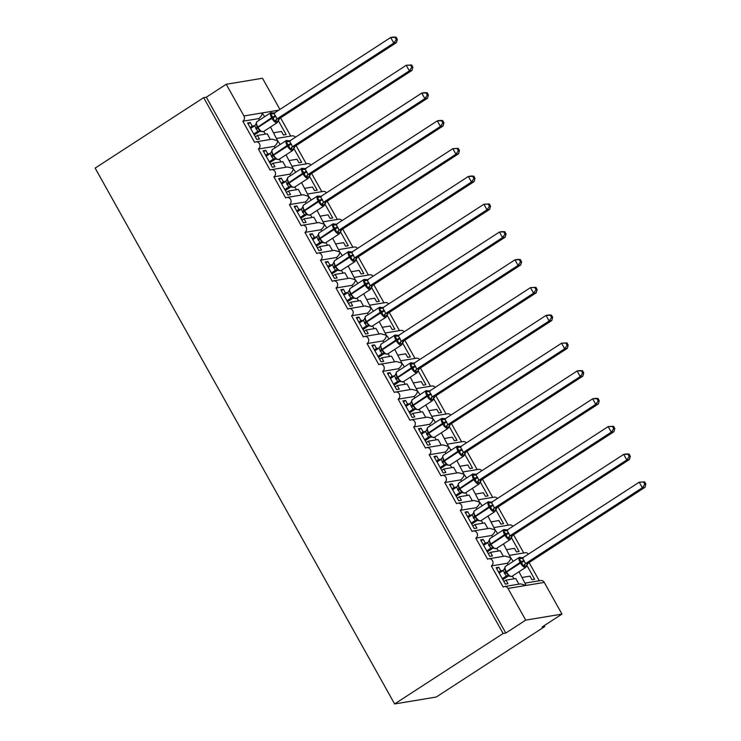 <?xml version="1.0" encoding="UTF-8"?>
<svg xmlns="http://www.w3.org/2000/svg" width="741" height="741" viewBox="0 0 741 741"><rect width="100%" height="100%" fill="white"/><g stroke="black" fill="none" stroke-linecap="round" stroke-linejoin="round"><path stroke-width="1.11" d="M264.685 116.68L262.073 112.947C262.157 114.836 261.036 116.717 258.729 118.588L242.816 121.237A3.862 3.51 -99.4 0 0 243.937 115.957L226.227 84.27L206.322 97.201L203.655 97.645L95.144 168.096L394.62 703.95L436.217 697.04L544.737 626.58L544.209 625.636M526.814 565.244L534.65 579.258L531.982 579.703L529.991 576.146L522.201 577.443M529.102 562.549L539.281 580.768M242.816 121.237L254.617 142.355A3.862 3.51 80.6 0 1 259.767 144.412A3.862 3.51 80.6 0 1 258.35 149.024L270.15 170.152A3.862 3.51 80.6 0 1 275.3 172.199A3.862 3.51 80.6 0 1 273.883 176.821L285.683 197.94A3.862 3.51 80.6 0 1 290.833 199.996A3.862 3.51 80.6 0 1 289.416 204.609L301.216 225.736A3.862 3.51 80.6 0 1 306.366 227.793A3.862 3.51 80.6 0 1 304.949 232.405L316.75 253.524A3.862 3.51 80.6 0 1 321.9 255.58A3.862 3.51 80.6 0 1 320.483 260.202L332.283 281.321A3.862 3.51 80.6 0 1 337.433 283.377A3.862 3.51 80.6 0 1 336.016 287.99L347.816 309.117A3.862 3.51 80.6 0 1 352.966 311.164A3.862 3.51 80.6 0 1 351.549 315.786L363.349 336.905A3.862 3.51 80.6 0 1 368.499 338.961A3.862 3.51 80.6 0 1 367.082 343.574L378.883 364.702A3.862 3.51 80.6 0 1 384.033 366.758A3.862 3.51 80.6 0 1 382.615 371.371L394.416 392.489A3.862 3.51 80.6 0 1 399.566 394.545A3.862 3.51 80.6 0 1 398.149 399.167L409.949 420.286A3.862 3.51 80.6 0 1 415.099 422.342A3.862 3.51 80.6 0 1 413.682 426.955L425.482 448.083A3.862 3.51 80.6 0 1 430.632 450.13A3.862 3.51 80.6 0 1 429.215 454.752L441.015 475.87A3.862 3.51 80.6 0 1 446.165 477.926A3.862 3.51 80.6 0 1 444.748 482.539L456.549 503.667A3.862 3.51 80.6 0 1 461.699 505.723A3.862 3.51 80.6 0 1 460.281 510.336L472.082 531.454A3.862 3.51 80.6 0 1 477.232 533.511A3.862 3.51 80.6 0 1 475.815 538.133L487.615 559.251A3.862 3.51 80.6 0 1 492.765 561.308A3.862 3.51 80.6 0 1 491.348 565.92L507.252 563.28C509.567 561.409 510.679 559.529 510.605 557.63L513.217 561.372M488.847 558.77L505.047 556.083L510.605 557.63L503.472 543.94M491.348 565.92L503.148 587.048A3.862 3.51 80.6 0 1 504.38 586.566L520.58 583.871L526.138 585.427L519.006 571.737M504.38 586.566A3.862 3.51 80.6 0 1 508.002 588.437L544.264 582.417A3.862 3.51 80.6 0 0 540.652 580.536L525.35 583.084M511.281 537.447L519.117 551.471L516.449 551.906L514.458 548.349L506.668 549.646M513.569 534.761L523.748 552.971M475.815 538.133L491.718 535.484C494.034 533.613 495.145 531.732 495.071 529.843L497.683 533.576M473.314 530.982L489.523 528.287L495.071 529.843L487.939 516.153M495.748 509.66L503.584 523.674L500.916 524.119L498.925 520.562L491.135 521.859M498.035 506.964L508.215 525.184M460.281 510.336L476.185 507.696C478.501 505.825 479.622 503.945 479.538 502.046L482.15 505.788M457.781 503.185L473.99 500.49L479.538 502.046L472.406 488.356M480.214 481.863L488.05 495.877L485.383 496.322L483.391 492.765L475.602 494.062M482.502 479.177L492.682 497.387M444.748 482.539L460.652 479.899C462.968 478.028 464.088 476.148 464.005 474.259L466.617 477.991M442.247 475.389L458.457 472.702L464.005 474.259L456.873 460.559M464.681 454.066L472.517 468.09L469.85 468.534L467.858 464.978L460.068 466.265M466.969 451.38L477.148 469.599M429.215 454.752L445.119 452.103C447.434 450.241 448.555 448.351 448.472 446.462L451.084 450.195M426.714 447.601L442.923 444.906L448.472 446.462L441.34 432.772M449.148 426.279L456.984 440.293L454.316 440.738L452.325 437.181L444.535 438.477M451.436 423.583L461.615 441.803M413.682 426.955L429.585 424.315C431.901 422.444 433.022 420.564 432.939 418.665L435.551 422.407M411.181 419.804L427.39 417.118L432.939 418.665L425.816 404.975M433.615 398.482L441.451 412.505L438.783 412.95L436.792 409.384L429.002 410.681M435.903 395.796L446.082 414.006M398.149 399.167L414.052 396.518C416.368 394.647 417.489 392.767 417.405 390.877L420.017 394.61M395.648 392.017L411.857 389.321L417.405 390.877L410.282 377.188M418.081 370.695L425.918 384.709L423.25 385.153L421.259 381.596L413.469 382.893M420.369 367.999L430.549 386.218M382.615 371.371L398.519 368.731C400.835 366.86 401.955 364.98 401.872 363.081L404.484 366.823M380.114 364.22L396.324 361.525L401.872 363.081L394.749 349.391M402.548 342.898L410.384 356.912L407.717 357.357L405.725 353.8L397.936 355.096M404.836 340.212L415.016 358.422M367.082 343.574L382.986 340.934C385.301 339.063 386.422 337.183 386.339 335.293L387.793 336.942M364.581 336.423L380.791 333.737L386.339 335.293L379.216 321.594M387.015 315.101L394.851 329.124L392.184 329.569L390.192 326.012L382.402 327.3M389.303 312.415L399.482 330.634M351.549 315.786L367.453 313.137C369.768 311.276 370.889 309.386 370.806 307.496L373.418 311.229M349.048 308.636L365.257 305.94L370.806 307.496L363.683 293.806M371.482 287.313L379.318 301.328L376.65 301.772L374.659 298.215L366.869 299.512M373.77 284.618L383.949 302.837M336.016 287.99L351.919 285.35C354.235 283.479 355.356 281.599 355.272 279.7L357.884 283.442M333.515 280.839L349.724 278.153L355.272 279.7L348.15 266.01M355.949 259.517L363.785 273.54L361.117 273.985L359.126 270.419L351.336 271.715M358.236 256.831L368.416 275.041M320.483 260.202L336.386 257.553C338.702 255.682 339.823 253.802 339.739 251.912L342.351 255.645M317.982 253.052L334.191 250.356L339.739 251.912L332.616 238.222M340.415 231.729L348.251 245.743L345.584 246.188L343.592 242.631L335.803 243.928M342.703 229.034L352.883 247.253M304.949 232.405L320.862 229.766C323.169 227.895 324.289 226.014 324.206 224.115L326.818 227.858M302.448 225.255L318.658 222.559L324.206 224.115L317.083 210.425M324.882 203.932L332.718 217.947L330.051 218.391L328.059 214.834L320.269 216.131M327.17 201.246L337.35 219.456M289.416 204.609L305.329 201.969C307.635 200.098 308.756 198.218 308.673 196.328L311.285 200.061M286.915 197.458L303.125 194.772L308.673 196.328L301.55 182.629M309.349 176.136L317.185 190.159L314.517 190.604L312.526 187.047L304.736 188.334M311.637 173.45L321.816 191.669M273.883 176.821L289.796 174.172C292.102 172.31 293.223 170.421 293.14 168.531L295.752 172.264M271.382 169.67L287.591 166.975L293.14 168.531L286.017 154.841M293.816 148.348L301.652 162.362L298.984 162.807L296.993 159.25L289.203 160.547M296.104 145.662L306.283 163.872M258.35 149.024L274.263 146.385C276.569 144.514 277.69 142.633 277.606 140.734L280.218 144.476M255.849 141.874L272.058 139.188L277.606 140.734L270.484 127.044M518.922 584.149L515.764 578.508L505.992 580.129L507.974 583.695L505.316 584.13L496.118 567.68L498.786 567.236L496.646 568.625M503.38 570.357L500.768 570.792L498.786 567.236M507.252 563.28L508.057 564.716M500.768 570.792L498.628 572.182M503.389 556.352L500.231 550.72L490.459 552.341L492.441 555.898L489.782 556.343L480.585 539.883L483.252 539.448L481.113 540.828M487.847 542.569L485.235 543.005L483.252 539.448M491.718 535.484L492.524 536.929M485.235 543.005L483.095 544.394M487.856 528.565L484.697 522.924L474.925 524.545L476.908 528.101L474.249 528.546L465.052 512.096L467.719 511.651L465.58 513.041M472.313 514.773L469.701 515.208L467.719 511.651M476.185 507.696L476.991 509.132M469.701 515.208L467.562 516.597M472.323 500.768L469.164 495.127L459.392 496.757L461.384 500.314L458.716 500.759L449.518 484.299L452.186 483.854L450.046 485.244M456.78 486.985L454.168 487.411L452.186 483.854M460.652 479.899L461.458 481.335M454.168 487.411L452.038 488.801M456.789 472.98L453.631 467.339L443.859 468.96L445.85 472.517L443.183 472.962L433.985 456.512L436.653 456.067L434.513 457.456M441.247 459.188L438.635 459.624L436.653 456.067M445.119 452.103L445.925 453.548M438.635 459.624L436.505 461.013M441.256 445.184L438.098 439.543L428.326 441.164L430.317 444.73L427.65 445.165L418.452 428.715L421.12 428.27L418.98 429.66M425.714 431.392L423.102 431.827L421.12 428.27M429.585 424.315L430.391 425.751M423.102 431.827L420.971 433.216M425.723 417.387L422.565 411.755L412.793 413.376L414.784 416.933L412.116 417.378L402.919 400.918L405.586 400.483L403.447 401.863M410.181 403.604L407.569 404.04L405.586 400.483M414.052 396.518L414.858 397.963M407.569 404.04L405.438 405.429M410.19 389.599L407.031 383.958L397.259 385.579L399.251 389.136L396.583 389.581L387.386 373.131L390.053 372.686L387.913 374.075M394.647 375.807L392.035 376.243L390.053 372.686M398.519 368.731L399.325 370.167M392.035 376.243L389.905 377.632M394.657 361.803L391.498 356.162L381.726 357.792L383.718 361.349L381.05 361.793L371.852 345.334L374.52 344.889L372.38 346.279M379.114 348.02L376.502 348.446L374.52 344.889M382.986 340.934L383.792 342.37M376.502 348.446L374.372 349.835M379.123 334.015L375.965 328.374L366.193 329.995L368.184 333.552L365.517 333.996L356.319 317.546L358.987 317.102L356.847 318.491M363.59 320.223L360.978 320.658L358.987 317.102M367.453 313.137L368.258 314.582M360.978 320.658L358.839 322.048M363.59 306.218L360.432 300.577L350.66 302.198L352.651 305.764L349.984 306.2L340.786 289.75L343.454 289.305L341.314 290.694M348.057 292.426L345.445 292.862L343.454 289.305M351.919 285.35L352.725 286.786M345.445 292.862L343.305 294.251M348.057 278.421L344.898 272.79L335.127 274.411L337.118 277.968L334.45 278.412L325.253 261.953L327.92 261.517L325.781 262.898M332.524 264.639L329.912 265.074L327.92 261.517M336.386 257.553L337.192 258.998M329.912 265.074L327.772 266.464M332.524 250.634L329.365 244.993L319.593 246.614L321.585 250.171L318.917 250.615L309.719 234.165L312.387 233.721L310.247 235.11M316.991 236.842L314.379 237.277L312.387 233.721M320.862 229.766L321.659 231.201M314.379 237.277L312.239 238.667M316.991 222.837L313.841 217.196L304.06 218.827L306.052 222.383L303.384 222.828L294.186 206.369L296.854 205.924L294.714 207.313M301.457 209.055L298.845 209.481L296.854 205.924M305.329 201.969L306.126 203.404M298.845 209.481L296.706 210.87M301.457 195.05L298.308 189.409L288.527 191.03L290.518 194.587L287.851 195.031L278.653 178.581L281.321 178.136L279.181 179.526M285.924 181.258L283.312 181.693L281.321 178.136M289.796 174.172L290.592 175.617M283.312 181.693L281.172 183.083M285.924 167.253L282.775 161.612L272.994 163.233L274.985 166.799L272.317 167.234L263.12 150.784L265.787 150.34L263.648 151.729M270.391 153.461L267.779 153.896L265.787 150.34M274.263 146.385L275.059 147.82M267.779 153.896L265.639 155.286M278.283 120.551L286.119 134.575L283.451 135.019L281.46 131.453L273.67 132.75M280.57 117.865L290.75 136.075M270.391 139.456L267.242 133.825L257.46 135.446L259.452 139.002L256.784 139.447L247.587 122.987L250.254 122.552L248.115 123.932M254.858 125.674L252.246 126.109L250.254 122.552M258.729 118.588L259.526 120.033M252.246 126.109L250.106 127.498M544.737 626.58L542.069 627.025L561.974 614.104L525.712 620.124L505.797 633.055L206.322 97.201M525.712 620.124L508.002 588.437M509.817 555.287L525.119 552.749A3.862 3.51 80.6 0 1 528.416 554.129M561.974 614.104L544.264 582.417M279.922 109.418L262.499 78.25L226.227 84.27M276.819 138.391L292.121 135.853A3.862 3.51 80.6 0 1 295.418 137.233M292.352 166.188L307.654 163.641A3.862 3.51 80.6 0 1 310.951 165.03M307.885 193.975L323.187 191.437A3.862 3.51 80.6 0 1 326.485 192.827M323.419 221.772L338.72 219.234A3.862 3.51 80.6 0 1 342.018 220.614M338.952 249.569L354.254 247.022A3.862 3.51 80.6 0 1 357.551 248.411M354.485 277.356L369.787 274.818A3.862 3.51 80.6 0 1 373.084 276.198M370.018 305.153L385.32 302.606A3.862 3.51 80.6 0 1 388.617 303.995M385.552 332.941L400.853 330.403A3.862 3.51 80.6 0 1 404.151 331.792M401.085 360.737L416.386 358.199A3.862 3.51 80.6 0 1 419.684 359.58M416.618 388.534L431.92 385.987A3.862 3.51 80.6 0 1 435.217 387.376M432.151 416.322L447.453 413.784A3.862 3.51 80.6 0 1 450.75 415.164M447.684 444.118L462.986 441.571A3.862 3.51 80.6 0 1 466.284 442.961M463.218 471.906L478.519 469.368A3.862 3.51 80.6 0 1 481.817 470.757M478.751 499.703L494.052 497.165A3.862 3.51 80.6 0 1 497.35 498.545M494.284 527.499L509.586 524.952A3.862 3.51 80.6 0 1 512.883 526.342M505.992 580.129L503.852 581.518M490.459 552.341L488.319 553.731M474.925 524.545L472.786 525.934M459.392 496.757L457.253 498.147M443.859 468.96L441.719 470.35M428.326 441.164L426.186 442.553M412.793 413.376L410.653 414.765M397.259 385.579L395.12 386.969M381.726 357.792L379.587 359.181M366.193 329.995L364.053 331.384M350.66 302.198L348.52 303.588M335.127 274.411L332.987 275.8M319.593 246.614L317.454 248.003M304.06 218.827L301.92 220.216M288.527 191.03L286.387 192.419M272.994 163.233L270.854 164.622M257.46 135.446L255.321 136.835M505.797 633.055L503.13 633.49L203.655 97.645M394.62 703.95L503.13 633.49M254.682 125.803L256.275 123.515L257.062 127.276L260.573 131.472L260.286 130.685L257.785 131.37L254.682 125.803L250.634 128.443M277.94 120.829L277.458 121.422L274.605 121.385L272.79 117.069L270.604 114.216L271.641 113.206L273.642 112.873L273.929 113.66M397.333 39.393L396.092 37.17L395.027 37.346L396.268 39.569L397.333 39.393L396.472 42.608L279.626 118.477L277.282 122.636A5.539 2.158 -123 0 1 276.93 122.765A5.539 2.158 -123 0 1 271.966 118.365L275.791 116.346L276.865 118.986L279.616 118.477A2.834 2.788 -62.1 0 0 278.181 121.005M396.472 42.608L393.804 43.052L276.958 118.921M396.268 39.569L393.804 43.052L390.702 37.495L273.762 113.419L275.791 116.346M395.027 37.346L390.702 37.495L393.369 37.05L396.092 37.17M254.265 134.945L260.017 131.203M260.332 131L257.785 131.37M253.737 134.001L257.701 131.426M274.605 121.385L276.865 118.986M270.604 114.216L273.272 113.651M270.215 153.6L271.808 151.312L272.595 155.073L276.106 159.259L275.819 158.481L273.318 159.167L270.215 153.6L266.167 156.231M293.473 148.626L292.991 149.219L290.139 149.182L288.323 144.856L286.137 142.003L287.175 141.003L289.175 140.67L289.462 141.457M412.867 67.181L411.625 64.967L410.56 65.143L411.801 67.366L412.867 67.181L412.005 70.404L295.066 146.329L292.815 150.423A5.539 2.158 -123 0 1 292.463 150.553A5.539 2.158 -123 0 1 287.499 146.153L291.324 144.134L292.399 146.774L295.15 146.264A2.834 2.788 -62.1 0 0 293.714 148.793M412.005 70.404L409.338 70.849L292.491 146.718A2.834 2.121 -109.1 0 0 291.713 149.126M411.801 67.366L409.338 70.849L406.235 65.282L289.296 141.216L291.324 144.134M410.56 65.143L406.235 65.282L411.625 64.967M269.798 162.733L275.55 159M275.865 158.787L273.318 159.167M269.27 161.788L273.234 159.222A2.834 2.788 -62.1 0 1 275.939 159.167L275.939 159.167A2.834 2.788 -62.1 0 1 276.06 159.232M290.139 149.182L292.399 146.774M286.137 142.003L288.805 141.438M285.748 181.397L287.341 179.1L288.129 182.86L291.472 186.954A2.834 2.788 -62.1 0 0 288.777 187.019L285.748 181.397L281.7 184.027M288.851 186.954L291.352 186.269L291.639 187.056L294.409 187.269A5.539 2.158 57 0 1 294.066 187.399A5.539 2.158 57 0 1 289.101 182.999L287.193 184.704M309.006 176.414L308.525 177.016L305.672 176.969L303.856 172.653L301.67 169.8L302.708 168.791L304.708 168.466L304.996 169.244M428.4 94.978L427.159 92.755L426.084 92.931L427.325 95.154L428.4 94.978L427.538 98.192L310.692 174.061L308.349 178.22A5.539 2.158 -123 0 1 307.997 178.349A5.539 2.158 -123 0 1 303.032 173.95L306.857 171.931L307.932 174.57L310.692 174.061M427.538 98.192L424.871 98.636L308.024 174.506M427.325 95.154L424.871 98.636L421.768 93.079L304.829 169.004L306.857 171.931M426.084 92.931L421.768 93.079L424.436 92.634L427.159 92.755M285.331 190.53L291.083 186.797M291.398 186.584L288.777 187.019L284.803 189.585M305.672 176.969L307.932 174.57M301.67 169.8L304.338 169.235M301.281 209.184L302.874 206.896L303.662 210.657L307.172 214.853L306.876 214.066L304.384 214.751L301.281 209.184L297.234 211.815M324.539 204.21L324.058 204.803L321.205 204.766L319.39 200.441L317.204 197.597L318.241 196.587L320.242 196.254L320.529 197.041M443.933 122.774L442.692 120.551L441.617 120.727L442.859 122.95L443.933 122.774L443.072 125.989L326.225 201.858L323.882 206.007A5.539 2.158 -123 0 1 323.53 206.146A5.539 2.158 -123 0 1 318.565 201.747L322.391 199.727L323.465 202.358L326.216 201.858A2.834 2.788 -62.1 0 0 324.78 204.386M443.072 125.989L440.404 126.433L323.558 202.302M442.859 122.95L440.404 126.433L437.301 120.876L320.362 196.8L322.391 199.727M441.617 120.727L437.301 120.876L439.969 120.431L442.692 120.551M300.865 218.326L306.617 214.584M306.931 214.371L304.384 214.751M300.337 217.372L304.301 214.807A2.834 2.788 -62.1 0 1 306.996 214.751A2.834 2.788 -62.1 0 0 306.996 214.751A2.834 2.788 -62.1 0 1 307.126 214.825L306.116 214.464M321.205 204.766L323.465 202.358M317.204 197.597L319.871 197.023M316.815 236.981L318.408 234.684L319.195 238.445L322.705 242.64L322.409 241.862L319.917 242.539L316.815 236.981L312.767 239.612M340.073 232.007L339.591 232.6L336.738 232.554L334.923 228.237L332.728 225.384L333.774 224.384L335.775 224.051L336.062 224.829M459.457 150.562L458.216 148.339L457.151 148.524L458.392 150.738L459.457 150.562L458.605 153.785L341.666 229.71L339.415 233.804A5.539 2.158 -123 0 1 339.063 233.934A5.539 2.158 -123 0 1 334.098 229.534L337.924 227.515L338.998 230.155L341.749 229.645A2.834 2.788 -62.1 0 0 340.314 232.174M458.605 153.785L455.937 154.221L339.091 230.099A2.834 2.121 -109.1 0 0 338.313 232.507M458.392 150.738L455.937 154.221L452.834 148.663L335.895 224.588L337.924 227.515M457.151 148.524L452.834 148.663L458.216 148.339M316.398 246.114L322.15 242.381M322.465 242.168L319.917 242.539M315.87 245.169L319.834 242.594A2.834 2.788 -62.1 0 1 322.53 242.539A2.834 2.788 -62.1 0 0 322.53 242.539A2.834 2.788 -62.1 0 1 322.659 242.613L321.65 242.251M336.738 232.554L338.998 230.155M332.728 225.384L335.404 224.819M332.348 264.769L333.941 262.481L334.728 266.241L338.072 270.335A2.834 2.788 -62.1 0 0 338.063 270.335A2.834 2.788 -62.1 0 0 335.377 270.4L332.348 264.769L328.3 267.408M335.451 270.335L337.942 269.65L338.239 270.437L341.008 270.641A5.539 2.158 57 0 1 340.665 270.78A5.539 2.158 57 0 1 335.701 266.38L333.793 268.075M355.606 259.795L355.124 260.387L352.271 260.35L350.456 256.034L348.261 253.181L349.307 252.172L351.308 251.838L351.595 252.625M474.99 178.359L473.749 176.136L472.684 176.312L473.925 178.535L474.99 178.359L474.138 181.573L357.292 257.442L354.948 261.601A5.539 2.158 -123 0 1 354.596 261.73A5.539 2.158 -123 0 1 349.632 257.331L353.457 255.312L354.531 257.951L357.282 257.442A2.834 2.788 -62.1 0 0 355.847 259.971M474.138 181.573L471.471 182.017L354.624 257.887M473.925 178.535L471.471 182.017L468.368 176.46L351.429 252.385L353.457 255.312M472.684 176.312L468.368 176.46L471.035 176.015L473.749 176.136M331.931 273.911L337.683 270.169M337.998 269.956L335.377 270.4M331.403 272.966L335.367 270.391M352.271 260.35L354.531 257.951M348.261 253.181L350.938 252.616M347.881 292.565L349.474 290.277L350.261 294.038L353.772 298.225L353.476 297.447L350.984 298.132L347.881 292.565L343.833 295.196M371.139 287.591L370.657 288.184L367.805 288.147L365.989 283.822L363.794 280.969L364.841 279.968L366.841 279.635L367.128 280.422M490.523 206.146L489.282 203.932L488.217 204.108L489.458 206.331L490.523 206.146L489.671 209.37L372.732 285.294L370.481 289.388A5.539 2.158 -123 0 1 370.13 289.518A5.539 2.158 -123 0 1 365.165 285.118L368.99 283.099L370.065 285.739L372.816 285.229A2.834 2.788 -62.1 0 0 371.38 287.758M489.671 209.37L487.004 209.814L370.157 285.683M489.458 206.331L487.004 209.814L483.901 204.247L366.952 280.181L368.99 283.099M488.217 204.108L483.901 204.247L489.282 203.932M347.464 301.698L353.216 297.965M353.531 297.752L350.984 298.132M346.936 300.753L350.901 298.188A2.834 2.788 -62.1 0 1 353.596 298.132A2.834 2.788 -62.1 0 0 353.596 298.132A2.834 2.788 -62.1 0 1 353.726 298.197L352.716 297.836M367.805 288.147L370.065 285.739M363.794 280.969L366.471 280.404M363.414 320.362L365.007 318.065L365.795 321.826L369.305 326.021L369.009 325.234L366.517 325.92L363.414 320.362L359.366 322.993M386.672 315.379L386.191 315.981L383.338 315.935L381.522 311.618L379.327 308.765L380.374 307.756L382.375 307.432L382.662 308.21M506.057 233.943L504.816 231.72L503.75 231.896L504.992 234.119L506.057 233.943L505.205 237.157L388.358 313.026L386.015 317.185A5.539 2.158 -123 0 1 385.663 317.315A5.539 2.158 -123 0 1 380.698 312.915L384.523 310.896L385.598 313.536L388.358 313.026M505.205 237.157L502.537 237.602L385.69 313.471M504.992 234.119L502.537 237.602L499.434 232.044L382.486 307.969L384.523 310.896M503.75 231.896L499.434 232.044L502.102 231.6L504.816 231.72M362.997 329.495L368.749 325.762M369.064 325.549L366.517 325.92M362.469 328.55L366.434 325.975A2.834 2.788 -62.1 0 1 369.129 325.92A2.834 2.788 -62.1 0 1 369.138 325.92A2.834 2.788 -62.1 0 1 369.259 325.994M383.338 315.935L385.598 313.536M379.327 308.765L382.004 308.2M378.947 348.15L380.541 345.862L381.328 349.622L384.838 353.818L384.542 353.031L382.05 353.716L378.947 348.15L374.9 350.78M402.206 343.176L401.724 343.768L398.871 343.731L397.056 339.406L394.86 336.562L395.907 335.553L397.908 335.219L398.195 336.006M521.59 261.74L520.349 259.517L519.284 259.693L520.525 261.916L521.59 261.74L520.738 264.954L403.891 340.823L401.548 344.973A5.539 2.158 -123 0 1 401.196 345.111A5.539 2.158 -123 0 1 396.231 340.712L400.057 338.693L401.131 341.323L403.882 340.823A2.834 2.788 -62.1 0 0 402.446 343.352M520.738 264.954L518.07 265.398L401.224 341.268M520.525 261.916L518.07 265.398L514.967 259.841L398.019 335.766L400.057 338.693M519.284 259.693L514.967 259.841L517.635 259.396L520.349 259.517M378.531 357.292L384.283 353.55M384.598 353.337L382.05 353.716M378.003 356.338L381.967 353.772A2.834 2.788 -62.1 0 1 384.662 353.716A2.834 2.788 -62.1 0 0 384.662 353.716A2.834 2.788 -62.1 0 1 384.792 353.79L383.782 353.429M398.871 343.731L401.131 341.323M394.86 336.562L397.537 335.988M394.481 375.946L396.074 373.649L396.861 377.41L400.372 381.606L400.075 380.828L397.584 381.504L394.481 375.946L390.433 378.577M417.739 370.972L417.257 371.565L414.404 371.519L412.589 367.203L410.394 364.35L411.44 363.349L413.441 363.016L413.728 363.794M537.123 289.527L535.882 287.304L534.817 287.489L536.058 289.703L537.123 289.527L536.271 292.751L419.332 368.675L417.081 372.769A5.539 2.158 -123 0 1 416.729 372.899A5.539 2.158 -123 0 1 411.764 368.499L415.59 366.48L416.664 369.12L419.415 368.61A2.834 2.788 -62.1 0 0 417.98 371.139M536.271 292.751L533.603 293.186L416.757 369.064A2.834 2.121 -109.1 0 0 415.979 371.473M536.058 289.703L533.603 293.186L530.5 287.628L413.552 363.553L415.59 366.48M534.817 287.489L530.5 287.628L535.882 287.304M394.064 385.079L399.816 381.346M400.131 381.133L397.584 381.504M393.536 384.134L397.5 381.559A2.834 2.788 -62.1 0 1 400.196 381.504A2.834 2.788 -62.1 0 0 400.196 381.504A2.834 2.788 -62.1 0 1 400.325 381.578M414.404 371.519L416.664 369.12M410.394 364.35L413.07 363.785M410.014 403.734L411.607 401.446L412.394 405.207L415.738 409.301A2.834 2.788 -62.1 0 0 415.729 409.301A2.834 2.788 -62.1 0 0 413.033 409.365L410.014 403.734L405.966 406.374M413.117 409.301L415.608 408.615L415.905 409.403L418.674 409.606A5.539 2.158 57 0 1 418.332 409.745A5.539 2.158 57 0 1 413.358 405.346L411.459 407.041M433.272 398.76L432.79 399.353L429.937 399.316L428.122 394.999L425.927 392.146L426.973 391.137L428.974 390.803L429.261 391.591M552.656 317.324L551.415 315.101L550.35 315.277L551.591 317.5L552.656 317.324L551.804 320.538L434.948 396.407L432.614 400.566A5.539 2.158 -123 0 1 432.262 400.696A5.539 2.158 -123 0 1 427.298 396.296L431.123 394.277L432.198 396.917L434.948 396.407A2.834 2.788 -62.1 0 0 433.513 398.936M551.804 320.538L549.137 320.983L432.29 396.852M551.591 317.5L549.137 320.983L546.034 315.425L429.085 391.35L431.123 394.277M550.35 315.277L546.034 315.425L548.701 314.981L551.415 315.101M409.597 412.876L415.349 409.134M415.664 408.921L413.033 409.365L409.069 411.931M429.937 399.316L432.198 396.917M425.927 392.146L428.604 391.581M425.547 431.531L427.14 429.243L427.928 433.003L431.438 437.19L431.142 436.412L428.65 437.097L425.547 431.531L421.499 434.161M448.805 426.557L448.324 427.149L445.471 427.112L443.655 422.787L441.46 419.934L442.507 418.934L444.507 418.6L444.795 419.387M568.19 345.111L566.948 342.898L565.883 343.074L567.124 345.297L568.19 345.111L567.337 348.335L450.398 424.26L448.148 428.354A5.539 2.158 -123 0 1 447.796 428.483A5.539 2.158 -123 0 1 442.831 424.084L446.656 422.064L447.731 424.704L450.482 424.204M567.337 348.335L564.67 348.779L447.823 424.649A2.834 2.121 -109.1 0 0 447.045 427.057M567.124 345.297L564.67 348.779L561.567 343.213L444.619 419.147L446.656 422.064M565.883 343.074L561.567 343.213L566.948 342.898M425.13 440.663L430.882 436.931M431.197 436.718L428.65 437.097M424.602 439.719L428.557 437.153A2.834 2.788 -62.1 0 1 431.262 437.097A2.834 2.788 -62.1 0 0 431.262 437.097A2.834 2.788 -62.1 0 1 431.392 437.162M445.471 427.112L447.731 424.704M441.46 419.934L444.137 419.369M441.08 459.327L442.673 457.03L443.461 460.791L446.804 464.885A2.834 2.788 -62.1 0 0 446.795 464.885A2.834 2.788 -62.1 0 0 444.1 464.95L441.08 459.327L437.033 461.958M444.183 464.885L446.675 464.199L446.971 464.987L449.741 465.2A5.539 2.158 57 0 1 449.389 465.329A5.539 2.158 57 0 1 444.424 460.93L442.525 462.634M464.338 454.344L463.857 454.946L461.004 454.9L459.188 450.584L456.993 447.731L458.04 446.721L460.041 446.397L460.328 447.175M583.723 372.908L582.482 370.685L581.416 370.861L582.658 373.084L583.723 372.908L582.871 376.122L466.015 451.991L463.681 456.15A5.539 2.158 -123 0 1 463.329 456.28A5.539 2.158 -123 0 1 458.364 451.88L462.189 449.861L463.264 452.501L466.015 451.991A2.834 2.788 -62.1 0 0 464.579 454.52M582.871 376.122L580.203 376.567L463.357 452.436M582.658 373.084L580.203 376.567L577.1 371.009L460.152 446.934L462.189 449.861M581.416 370.861L577.1 371.009L579.768 370.565L582.482 370.685M440.663 468.46L446.415 464.727M446.73 464.514L444.1 464.95L440.135 467.515M461.004 454.9L463.264 452.501M456.993 447.731L459.67 447.166M456.613 487.115L458.207 484.827L458.994 488.588L462.504 492.784L462.208 491.996L459.716 492.682L456.613 487.115L452.556 489.745M479.872 482.141L479.39 482.734L476.537 482.697L474.722 478.371L472.526 475.527L473.573 474.518L475.574 474.184L475.861 474.972M599.256 400.705L598.015 398.482L596.95 398.658L598.191 400.881L599.256 400.705L598.404 403.919L481.548 479.788L479.214 483.938A5.539 2.158 -123 0 1 478.862 484.077A5.539 2.158 -123 0 1 473.897 479.677L477.723 477.658L478.797 480.288L481.548 479.788A2.834 2.788 -62.1 0 0 480.112 482.317M598.404 403.919L595.736 404.364L478.89 480.233M598.191 400.881L595.736 404.364L592.633 398.806L475.685 474.731L477.723 477.658M596.95 398.658L592.633 398.806L595.301 398.362L598.015 398.482M456.197 496.257L461.949 492.515M462.264 492.302L459.716 492.682M455.669 495.303L459.624 492.737M476.537 482.697L478.797 480.288M472.526 475.527L475.203 474.953M472.147 514.912L473.74 512.615L474.527 516.375L478.038 520.571L477.741 519.793L475.25 520.469L472.147 514.912L468.09 517.542M495.405 509.938L494.923 510.53L492.07 510.484L490.255 506.168L488.06 503.315L489.106 502.315L491.107 501.981L491.394 502.759M614.789 428.493L613.548 426.27L612.483 426.455L613.724 428.668L614.789 428.493L613.937 431.716L496.998 507.641L494.747 511.735A5.539 2.158 -123 0 1 494.395 511.864A5.539 2.158 -123 0 1 489.43 507.465L493.256 505.445L494.33 508.085L497.072 507.576A2.834 2.788 -62.1 0 0 495.646 510.104M613.937 431.716L611.269 432.151L494.414 508.03M613.724 428.668L611.269 432.151L608.166 426.594L491.218 502.518L493.256 505.445M612.483 426.455L608.166 426.594L613.548 426.27M471.73 524.044L477.482 520.312M477.797 520.099L475.25 520.469M471.202 523.1L475.157 520.525M492.07 510.484L494.33 508.085M488.06 503.315L490.737 502.75M487.68 542.699L489.273 540.411L490.06 544.172L493.571 548.368L493.274 547.58L490.783 548.266L487.68 542.699L483.623 545.339M510.938 537.725L510.456 538.318L507.604 538.281L505.788 533.965L503.593 531.112L504.64 530.102L506.64 529.769L506.927 530.556M630.322 456.289L629.081 454.066L628.016 454.242L629.257 456.465L630.322 456.289L629.47 459.503L512.615 535.373L510.28 539.531A5.539 2.158 -123 0 1 509.928 539.661A5.539 2.158 -123 0 1 504.964 535.261L508.789 533.242L509.864 535.882L512.615 535.373M629.47 459.503L626.803 459.948L509.947 535.817M629.257 456.465L626.803 459.948L623.7 454.39L506.751 530.315L508.789 533.242M628.016 454.242L623.7 454.39L626.367 453.946L629.081 454.066M487.263 551.841L493.015 548.099M493.33 547.886L490.783 548.266M486.735 550.896L490.69 548.321A2.834 2.788 -62.1 0 1 493.395 548.266L493.395 548.266A2.834 2.788 -62.1 0 1 493.525 548.34M507.604 538.281L509.864 535.882M503.593 531.112L506.27 530.547M503.213 570.496L504.797 568.208L505.594 571.969L509.104 576.155L508.808 575.377L506.316 576.063L503.213 570.496L499.156 573.126M526.471 565.522L525.99 566.115L523.137 566.078L521.321 561.752L519.126 558.899L520.163 557.899L522.173 557.565L522.461 558.353M645.856 484.077L644.614 481.863L643.549 482.039L644.79 484.262L645.856 484.077L645.003 487.3L528.064 563.225L525.814 567.319A5.539 2.158 -123 0 1 525.462 567.449A5.539 2.158 -123 0 1 520.497 563.049L524.322 561.03L525.397 563.669L528.138 563.16A2.834 2.788 -62.1 0 0 526.712 565.689M645.003 487.3L642.336 487.745L525.48 563.614M644.79 484.262L642.336 487.745L639.233 482.178L522.285 558.112L524.322 561.03M643.549 482.039L639.233 482.178L644.614 481.863M502.796 579.629L508.548 575.896M508.863 575.683L506.316 576.063M502.268 578.684L506.223 576.118A2.834 2.788 -62.1 0 1 508.928 576.063L508.928 576.063A2.834 2.788 -62.1 0 1 509.058 576.128L508.048 575.766M523.137 566.078L525.397 563.669M519.126 558.899L521.803 558.334M243.937 115.957L278.764 110.177M263.833 131.361L265.38 134.13M279.366 159.158L280.913 161.918M294.899 186.945L296.446 189.715M310.433 214.742L311.98 217.511M325.966 242.539L327.513 245.299M341.499 270.326L343.046 273.096M357.032 298.123L358.579 300.883M372.566 325.91L374.112 328.68M388.099 353.707L389.646 356.477M403.632 381.504L405.179 384.264M419.165 409.291L420.712 412.061M434.698 437.088L436.245 439.848M450.232 464.876L451.769 467.645M465.765 492.672L467.302 495.442M481.298 520.469L482.836 523.229M496.831 548.257L498.369 551.026M512.364 576.053L513.902 578.814M256.127 129.11L258.035 127.415A5.539 2.158 57 0 0 262.999 131.815A5.539 2.158 57 0 0 263.342 131.676L277.282 122.636M275.42 115.679L271.595 117.699A5.539 2.158 -123 0 1 270.873 112.669L256.932 121.719A5.539 2.158 57 0 0 257.655 126.748L258.035 127.415L271.966 118.365L271.595 117.699L255.756 128.443M260.526 131.444A2.834 2.788 -62.1 0 0 260.406 131.37L260.406 131.37A2.834 2.788 -62.1 0 0 257.711 131.435M276.995 118.912A2.834 2.121 -109.1 0 0 276.18 121.339M271.641 113.206A2.834 2.121 -109.1 0 0 273.373 113.605M273.642 112.873A2.834 2.788 -62.1 0 0 273.809 112.975L273.809 112.975A2.834 2.788 -62.1 0 0 274.189 113.141M271.66 156.907L273.568 155.202A5.539 2.158 57 0 0 278.533 159.602A5.539 2.158 57 0 0 278.875 159.472L292.815 150.423M290.954 143.467L287.128 145.486A5.539 2.158 -123 0 1 286.406 140.457L272.466 149.506A5.539 2.158 57 0 0 273.188 154.536L273.568 155.202L287.499 146.153L287.128 145.486L271.289 156.24M287.175 141.003A2.834 2.121 -109.1 0 0 288.907 141.401M289.175 140.67A2.834 2.788 -62.1 0 0 289.342 140.771L289.342 140.771A2.834 2.788 -62.1 0 0 289.722 140.938M306.487 171.264L302.661 173.283A5.539 2.158 -123 0 1 301.939 168.253L287.999 177.303A5.539 2.158 57 0 0 288.721 182.332L289.101 182.999L303.032 173.95L302.661 173.283L286.823 184.037M291.593 187.028A2.834 2.788 -62.1 0 0 291.472 186.954L290.583 186.667M308.052 174.496A2.834 2.121 -109.1 0 0 307.246 176.923M310.683 174.061A2.834 2.788 -62.1 0 0 309.247 176.59M302.708 168.791A2.834 2.121 -109.1 0 0 304.44 169.198M304.708 168.466A2.834 2.788 -62.1 0 0 304.875 168.559L304.875 168.559A2.834 2.788 -62.1 0 0 305.255 168.726M302.726 212.491L304.634 210.796A5.539 2.158 57 0 0 309.599 215.196A5.539 2.158 57 0 0 309.942 215.057L323.882 206.007M322.02 199.06L318.195 201.08A5.539 2.158 -123 0 1 317.472 196.05L303.532 205.09A5.539 2.158 57 0 0 304.255 210.129L304.634 210.796L318.565 201.747L318.195 201.08L302.356 211.824M323.585 202.293A2.834 2.121 -109.1 0 0 322.78 204.72M318.241 196.587A2.834 2.121 -109.1 0 0 319.973 196.986M321.437 196.624L320.26 196.272A2.834 2.788 -62.1 0 0 320.408 196.356L320.408 196.356A2.834 2.788 -62.1 0 0 320.788 196.522M318.26 240.288L320.168 238.583A5.539 2.158 57 0 0 325.132 242.983A5.539 2.158 57 0 0 325.475 242.853L339.415 233.804M337.553 226.848L333.728 228.867A5.539 2.158 -123 0 1 333.005 223.838L319.065 232.887A5.539 2.158 57 0 0 319.788 237.917L320.168 238.583L334.098 229.534L333.728 228.867L317.889 239.621M333.774 224.384A2.834 2.121 -109.1 0 0 335.506 224.782M335.775 224.051A2.834 2.788 -62.1 0 0 335.942 224.143A2.834 2.788 -62.1 0 0 335.942 224.153A2.834 2.788 -62.1 0 0 336.321 224.31M353.087 254.645L349.261 256.664A5.539 2.158 -123 0 1 348.539 251.634L334.599 260.684A5.539 2.158 57 0 0 335.321 265.713L335.701 266.38L349.632 257.331L349.261 256.664L333.422 267.408M338.192 270.409A2.834 2.788 -62.1 0 0 338.072 270.335L337.183 270.048M354.652 257.877A2.834 2.121 -109.1 0 0 353.846 260.304M349.307 252.172A2.834 2.121 -109.1 0 0 351.039 252.57M352.494 252.218L351.327 251.857A2.834 2.788 -62.1 0 0 351.475 251.94L351.475 251.94A2.834 2.788 -62.1 0 0 351.855 252.107M349.326 295.872L351.234 294.168A5.539 2.158 57 0 0 356.199 298.567A5.539 2.158 57 0 0 356.541 298.438L370.481 289.388M368.62 282.432L364.794 284.451A5.539 2.158 -123 0 1 364.072 279.422L350.132 288.471A5.539 2.158 57 0 0 350.854 293.501L351.234 294.168L365.165 285.118L364.794 284.451L348.955 295.205M370.185 285.665A2.834 2.121 -109.1 0 0 369.379 288.092M364.841 279.968A2.834 2.121 -109.1 0 0 366.573 280.367M368.027 280.005L366.86 279.653A2.834 2.788 -62.1 0 0 367.008 279.737L367.008 279.737A2.834 2.788 -62.1 0 0 367.388 279.903M364.859 323.669L366.767 321.965A5.539 2.158 57 0 0 371.732 326.364A5.539 2.158 57 0 0 372.075 326.235L386.015 317.185M384.153 310.229L380.328 312.248A5.539 2.158 -123 0 1 379.605 307.219L365.665 316.268A5.539 2.158 57 0 0 366.387 321.298L366.767 321.965L380.698 312.915L380.328 312.248L364.489 323.002M385.718 313.462A2.834 2.121 -109.1 0 0 384.912 315.888M388.349 313.026A2.834 2.788 -62.1 0 0 386.913 315.555M380.374 307.756A2.834 2.121 -109.1 0 0 382.106 308.163M382.375 307.432A2.834 2.788 -62.1 0 0 382.541 307.524L382.541 307.524A2.834 2.788 -62.1 0 0 382.921 307.691M380.392 351.456L382.3 349.761A5.539 2.158 57 0 0 387.265 354.152A5.539 2.158 57 0 0 387.608 354.022L401.548 344.973M399.686 338.026L395.861 340.045A5.539 2.158 -123 0 1 395.138 335.015L381.198 344.056A5.539 2.158 57 0 0 381.921 349.094L382.3 349.761L396.231 340.712L395.861 340.045L380.022 350.789M401.252 341.258A2.834 2.121 -109.1 0 0 400.446 343.685M395.907 335.553A2.834 2.121 -109.1 0 0 397.639 335.951M397.908 335.219A2.834 2.788 -62.1 0 0 398.074 335.321L398.074 335.321A2.834 2.788 -62.1 0 0 398.454 335.488M395.926 379.253L397.824 377.549A5.539 2.158 57 0 0 402.798 381.948A5.539 2.158 57 0 0 403.141 381.819L417.081 372.769M415.219 365.813L411.394 367.832A5.539 2.158 -123 0 1 410.671 362.803L396.731 371.852A5.539 2.158 57 0 0 397.454 376.882L397.824 377.549L411.764 368.499L411.394 367.832L395.555 378.586M411.44 363.349A2.834 2.121 -109.1 0 0 413.172 363.748M413.441 363.016A2.834 2.788 -62.1 0 0 413.608 363.109A2.834 2.788 -62.1 0 0 413.608 363.118A2.834 2.788 -62.1 0 0 413.987 363.275M430.753 393.61L426.927 395.629A5.539 2.158 -123 0 1 426.205 390.6L412.265 399.649A5.539 2.158 57 0 0 412.987 404.679L413.358 405.346L427.298 396.296L426.927 395.629L411.088 406.374M415.858 409.375A2.834 2.788 -62.1 0 0 415.738 409.301L414.849 409.013M432.318 396.843A2.834 2.121 -109.1 0 0 431.512 399.269M426.973 391.137A2.834 2.121 -109.1 0 0 428.706 391.535M428.974 390.803A2.834 2.788 -62.1 0 0 429.141 390.905L429.141 390.905A2.834 2.788 -62.1 0 0 429.521 391.072M426.992 434.837L428.891 433.133A5.539 2.158 57 0 0 433.856 437.533A5.539 2.158 57 0 0 434.207 437.403L448.148 428.354M446.286 421.397L442.46 423.417A5.539 2.158 -123 0 1 441.738 418.387L427.798 427.437A5.539 2.158 57 0 0 428.52 432.466L428.891 433.133L442.831 424.084L442.46 423.417L426.621 434.17M450.482 424.195A2.834 2.788 -62.1 0 0 449.046 426.723M442.507 418.934A2.834 2.121 -109.1 0 0 444.239 419.332M445.693 418.971L444.526 418.619A2.834 2.788 -62.1 0 0 444.674 418.702L444.674 418.702A2.834 2.788 -62.1 0 0 445.054 418.869M461.819 449.194L457.994 451.213A5.539 2.158 -123 0 1 457.271 446.184L443.331 455.233A5.539 2.158 57 0 0 444.054 460.263L444.424 460.93L458.364 451.88L457.994 451.213L442.155 461.958M463.384 452.427A2.834 2.121 -109.1 0 0 462.579 454.854M458.04 446.721A2.834 2.121 -109.1 0 0 459.772 447.129M460.041 446.397A2.834 2.788 -62.1 0 0 460.207 446.49L460.207 446.49A2.834 2.788 -62.1 0 0 460.587 446.656M458.058 490.422L459.957 488.727A5.539 2.158 57 0 0 464.922 493.117A5.539 2.158 57 0 0 465.274 492.987L479.214 483.938M477.352 476.991L473.527 479.01A5.539 2.158 -123 0 1 472.804 473.971L458.864 483.021A5.539 2.158 57 0 0 459.587 488.06L459.957 488.727L473.897 479.677L473.527 479.01L457.688 489.755M465.274 492.987L462.477 492.765A2.834 2.788 -62.1 0 0 462.338 492.682A2.834 2.788 -62.1 0 0 462.328 492.682A2.834 2.788 -62.1 0 0 459.633 492.737M478.918 480.224A2.834 2.121 -109.1 0 0 478.112 482.65M473.573 474.518A2.834 2.121 -109.1 0 0 475.305 474.916M476.759 474.555L475.592 474.203A2.834 2.788 -62.1 0 0 475.741 474.286L475.741 474.286A2.834 2.788 -62.1 0 0 476.12 474.453M473.592 518.218L475.49 516.514A5.539 2.158 57 0 0 480.455 520.914A5.539 2.158 57 0 0 480.807 520.784L494.747 511.735M492.885 504.778L489.06 506.798A5.539 2.158 -123 0 1 488.338 501.768L474.397 510.818A5.539 2.158 57 0 0 475.12 515.847L475.49 516.514L489.43 507.465L489.06 506.798L473.221 517.551M480.807 520.784L478.01 520.562A2.834 2.788 -62.1 0 0 477.871 520.478A2.834 2.788 -62.1 0 0 477.862 520.469A2.834 2.788 -62.1 0 0 475.166 520.534M494.451 508.011A2.834 2.121 -109.1 0 0 493.645 510.438M489.106 502.315A2.834 2.121 -109.1 0 0 490.838 502.713M491.107 501.981A2.834 2.788 -62.1 0 0 491.274 502.074A2.834 2.788 -62.1 0 0 491.274 502.083A2.834 2.788 -62.1 0 0 491.653 502.241M489.125 546.006L491.024 544.311A5.539 2.158 57 0 0 495.988 548.711A5.539 2.158 57 0 0 496.34 548.572L510.28 539.531M508.419 532.575L504.593 534.594A5.539 2.158 -123 0 1 503.871 529.565L489.931 538.614A5.539 2.158 57 0 0 490.653 543.644L491.024 544.311L504.964 535.261L504.593 534.594L488.745 545.339M509.984 535.808A2.834 2.121 -109.1 0 0 509.178 538.235M512.605 535.373A2.834 2.788 -62.1 0 0 511.179 537.901M504.64 530.102A2.834 2.121 -109.1 0 0 506.372 530.5M507.826 530.148L506.659 529.787A2.834 2.788 -62.1 0 0 506.807 529.871L506.807 529.871A2.834 2.788 -62.1 0 0 507.187 530.037M504.658 573.803L506.557 572.098A5.539 2.158 57 0 0 511.522 576.498A5.539 2.158 57 0 0 511.874 576.368L525.814 567.319M523.952 560.363L520.126 562.382A5.539 2.158 -123 0 1 519.404 557.352L505.464 566.402A5.539 2.158 57 0 0 506.186 571.431L506.557 572.098L520.497 563.049L520.126 562.382L504.278 573.136M525.517 563.595A2.834 2.121 -109.1 0 0 524.711 566.022M520.163 557.899A2.834 2.121 -109.1 0 0 521.905 558.297M522.173 557.565A2.834 2.788 -62.1 0 0 522.34 557.667L522.34 557.667A2.834 2.788 -62.1 0 0 522.72 557.834M387.793 336.951L388.951 339.026M263.342 131.676L259.517 131.083M274.837 113.253L270.873 112.669M255.738 124.395L256.932 121.719M278.875 159.472L275.05 158.87M290.37 141.04L286.406 140.457M271.271 152.183L272.466 149.506M308.349 178.22L294.409 187.269M305.903 168.837L301.939 168.253M286.804 179.98L287.999 177.303M309.942 215.057L307.145 214.834M320.26 196.272L317.472 196.05M302.337 207.767L303.532 205.09M325.475 242.853L322.678 242.631M336.97 224.421L333.005 223.838M317.87 235.564L319.065 232.887M354.948 261.601L341.008 270.641M351.327 251.857L348.539 251.634M333.404 263.361L334.599 260.684M356.541 298.438L353.744 298.215M366.86 279.653L364.072 279.422M348.937 291.148L350.132 288.471M372.075 326.235L369.138 325.92M383.56 307.802L379.605 307.219M364.461 318.945L365.665 316.268M368.249 325.632L369.129 325.92M387.608 354.022L384.811 353.8M399.093 335.59L395.138 335.015M379.994 346.732L381.198 344.056M403.141 381.819L399.316 381.217M413.608 363.109L410.671 362.803M395.527 374.529L396.731 371.852M413.608 363.118L414.627 363.386M432.614 400.566L418.674 409.606M430.16 391.183L426.205 390.6M411.06 402.326L412.265 399.649M434.207 437.403L430.382 436.801M444.526 418.619L441.738 418.387M426.594 430.113L427.798 427.437M463.681 456.15L449.741 465.2M461.226 446.767L457.271 446.184M442.127 457.91L443.331 455.233M445.915 464.598L446.795 464.885M475.592 474.203L472.804 473.971M457.66 485.698L458.864 483.021M462.477 492.765L461.448 492.395M492.293 502.352L488.338 501.768M473.193 513.494L474.397 510.818M478.01 520.562L476.982 520.182M496.34 548.572L492.515 547.979M506.659 529.787L503.871 529.565M488.727 541.291L489.931 538.614M511.874 576.368L509.076 576.146M523.359 557.936L519.404 557.352M504.26 569.079L505.464 566.402"/></g></svg>
